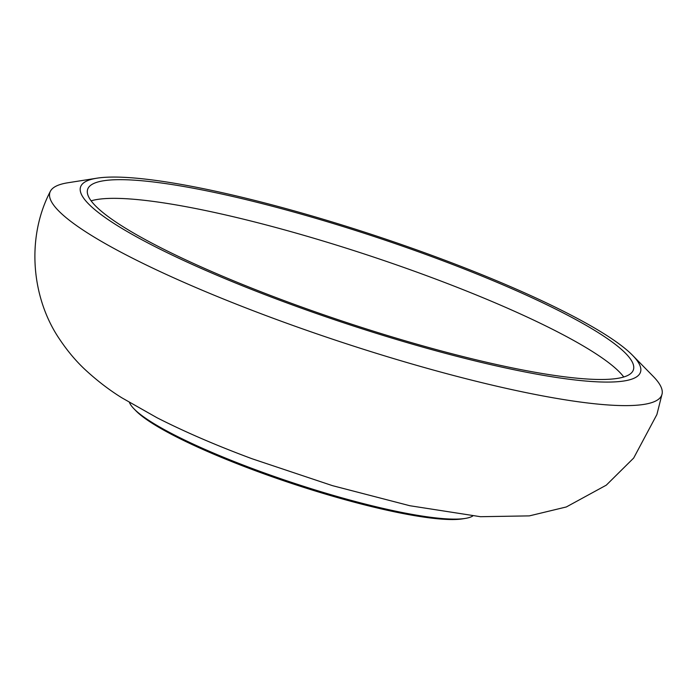 <?xml version="1.0" encoding="UTF-8"?>
<svg xmlns="http://www.w3.org/2000/svg" width="697" height="697" viewBox="0 0 697 697"><rect width="100%" height="100%" fill="white"/><g stroke="black" fill="none" stroke-linecap="round" stroke-linejoin="round"><path stroke-width="1.05" d="M465.474 518.385L462.817 518.821A179.809 28.255 -161.7 0 1 254.396 470.336A179.809 28.255 -161.7 0 1 135.758 410.655L133.885 408.721A182.3 28.647 18.3 0 0 254.17 469.22A182.3 28.647 18.3 0 0 465.474 518.385A182.3 28.647 18.3 0 0 472.705 516.033M623.754 376.99A287.408 45.166 18.3 0 0 430.162 277.005A287.408 45.166 18.3 0 0 91.115 200.841M96.979 178.179L67.862 182.771A322.275 50.637 18.3 0 0 50.367 191.3A322.275 50.637 18.3 0 0 270.88 317.414A322.275 50.637 18.3 0 0 662.15 393.631A322.275 50.637 18.3 0 0 653.194 376.345L632.554 355.304A294.875 46.333 18.3 0 0 438.308 257.768A294.875 46.333 18.3 0 0 96.979 178.179A294.875 46.333 18.3 0 0 282.738 301.374A294.875 46.333 18.3 0 0 555.047 377.243A294.875 46.333 18.3 0 0 632.554 355.304M436.339 258.326A287.408 45.166 18.3 0 0 87.656 189.331A287.408 45.166 18.3 0 0 284.707 300.825A287.408 45.166 18.3 0 0 633.399 369.819A287.408 45.166 18.3 0 0 436.339 258.326M129.476 402.517A182.3 28.647 18.3 0 0 133.885 408.721M662.15 393.631L656.896 414.523L633.678 458.042L606.294 485.156L566.321 506.963L529.337 515.885L480.46 516.704L409.827 505.726L332.469 485.652L252.157 458.792C216.584 445.592 184.897 431.922 157.104 417.791L121.94 397.865C109.481 390.154 97.362 380.884 85.583 370.055C76.261 361.438 67.644 351.227 59.724 339.413C31.644 298.464 25.806 238.191 50.367 191.3"/></g></svg>
